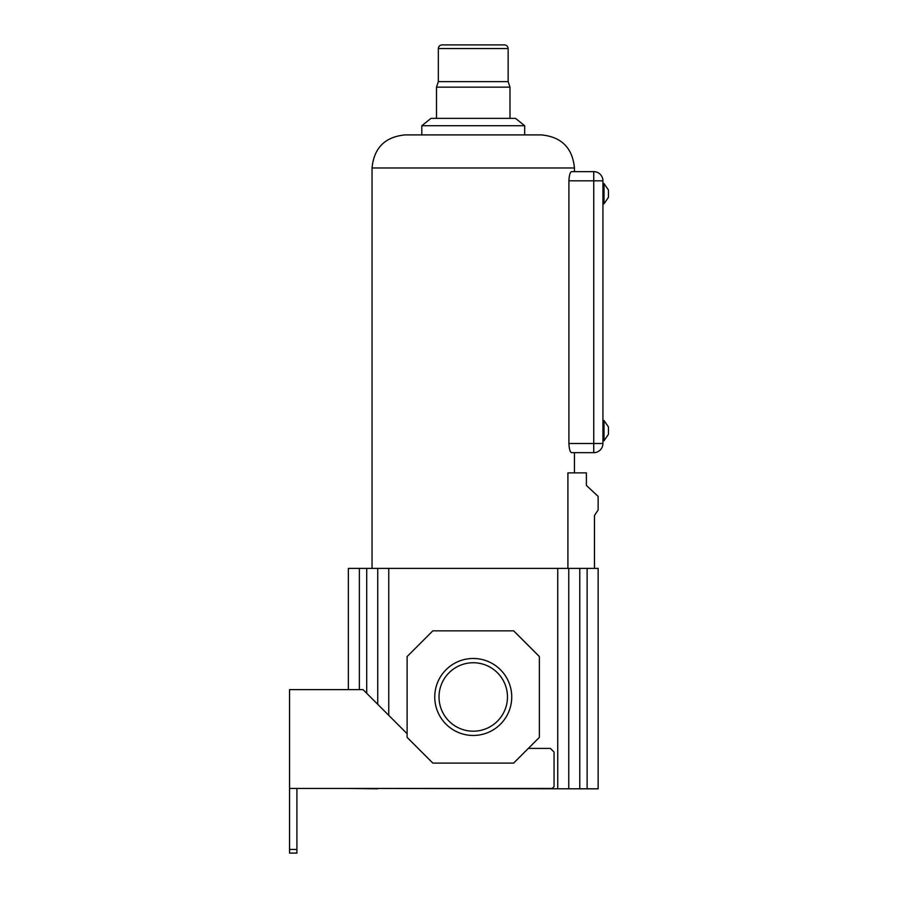 <?xml version="1.0" encoding="UTF-8"?>
<svg xmlns="http://www.w3.org/2000/svg" width="898" height="898" viewBox="0 0 898 898"><rect width="100%" height="100%" fill="white"/><g stroke="black" fill="none" stroke-linecap="round" stroke-linejoin="round"><path stroke-width="1.35" d="M571.409 452.637L571.599 452.671C570.107 452.199 569.209 449.146 568.905 443.489L568.905 180.824C569.209 175.177 570.107 172.124 571.599 171.641L593.746 171.641L593.746 180.824L568.905 180.824M571.599 452.671L593.746 452.671L593.746 180.824L602.928 180.824L602.928 443.489A9.182 9.182 0 0 1 593.746 452.671L574.451 452.671L574.451 472.876M372.041 167.971L574.451 167.971C572.497 147.889 561.475 136.866 541.393 134.902L405.099 134.902C385.018 136.866 373.995 147.889 372.041 167.971L372.041 568.389M567.906 568.389L567.906 472.876L586.394 472.876L586.394 485.436L598.147 496.392L598.147 509.985L594.476 515.497L594.476 568.389M574.451 167.971L574.451 171.641L593.746 171.641A9.182 9.182 0 0 1 602.928 180.824M593.746 452.671A9.182 9.182 0 0 0 602.928 443.489A9.182 9.182 0 0 1 593.746 452.671A9.182 9.182 0 0 0 602.928 443.489L568.905 443.489M602.928 420.533L604.028 420.533L604.028 440.738L602.928 440.738M604.028 420.533L608.44 426.954L608.44 434.306L604.028 440.738M602.928 203.79L604.028 203.79L604.028 183.585L602.928 183.585M604.028 203.79L608.44 197.358L608.44 190.006L604.028 183.585M421.813 125.72L524.679 125.72L515.497 118.368L430.995 118.368L421.813 125.72L421.813 134.902M524.679 125.72L524.679 134.902M438.347 48.571L508.145 48.571C507.92 46.348 506.697 45.125 504.474 44.9L442.018 44.9C439.796 45.125 438.572 46.348 438.347 48.571L438.347 81.639L436.507 87.151L436.507 118.368M436.507 87.151L509.985 87.151L509.985 118.368M438.347 81.639L508.145 81.639L509.985 87.151M508.145 48.571L508.145 81.639M366.71 693.301L366.71 568.389L348.345 568.389L348.345 689.619M366.71 568.389L598.147 568.389L598.147 788.814L579.782 788.814L579.782 568.389M407.12 733.711L363.039 689.619L289.56 689.619L289.56 853.1L296.912 853.1L296.912 849.429L289.56 849.429M296.912 788.444L296.912 849.429M289.56 788.444L552.225 788.444L554.066 786.603L554.066 752.075L550.395 748.404L528.35 748.404M407.12 737.381L432.836 763.098L513.656 763.098L539.372 737.381L539.372 656.561L513.656 630.845L432.836 630.845L407.12 656.561L407.12 737.381M579.782 788.814L377.732 788.444M377.732 704.313L377.732 568.389M348.345 788.444L377.732 788.814M568.76 788.814L568.76 568.389M434.755 696.971A38.491 38.491 0 0 0 473.246 735.462A38.491 38.491 0 0 0 511.737 696.971A38.491 38.491 0 0 0 473.246 658.481A38.491 38.491 0 0 0 434.755 696.971M507.471 696.971A34.225 34.225 0 0 0 473.246 662.746A34.225 34.225 0 0 0 439.021 696.971A34.225 34.225 0 0 0 473.246 731.197A34.225 34.225 0 0 0 507.471 696.971M557.737 788.814L557.737 568.389M388.755 715.336L388.755 568.389M359.368 689.619L359.368 568.389M587.124 788.814L587.124 568.389"/></g></svg>
